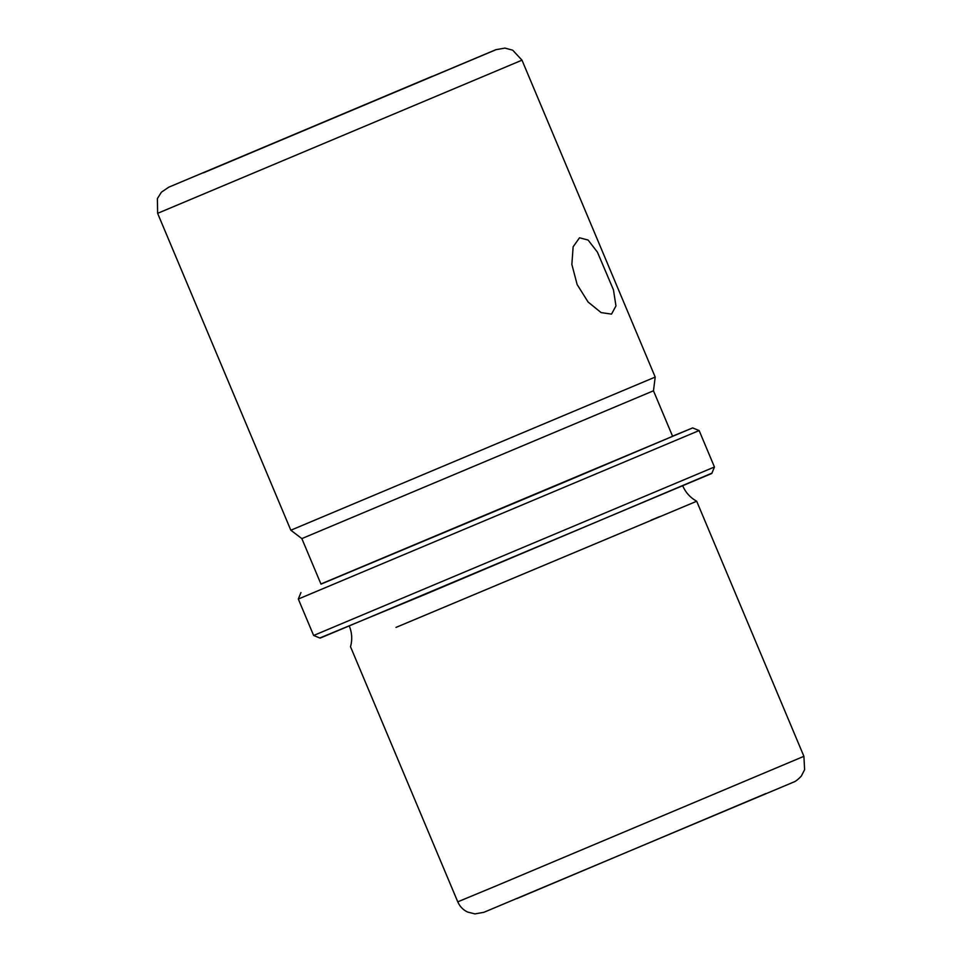 <?xml version="1.0" encoding="UTF-8"?>
<svg xmlns="http://www.w3.org/2000/svg" width="962" height="962" viewBox="0 0 962 962"><rect width="100%" height="100%" fill="white"/><g stroke="black" fill="none" stroke-linecap="round" stroke-linejoin="round"><path stroke-width="1.44" d="M613.455 289.863L615.969 305.928L611.519 314.105L601.106 312.602L588.095 302.032L577.14 284.536L571.861 264.43L573.136 246.777L579.509 237.794L588.107 240.055L597.438 252.176L613.455 289.863M432.239 76.299L204.617 172.15L432.239 76.299M682.659 485.714C685.569 492.484 690.259 497.655 696.692 501.25L395.995 627.404M651.058 520.189L659.451 516.678M711.808 473.46L320.105 638.119L313.636 635.473L714.441 466.991L711.808 473.46M672.558 436.183L692.652 427.91L699.133 430.555L298.316 599.037L313.636 635.473M692.652 427.91L320.935 583.994M653.475 390.788L672.618 436.339L554.533 486.315L320.995 584.138L301.852 538.6L290.825 530.23L655.206 377.068L653.475 390.788L301.852 538.6M232.419 160.618L459.223 65.115L232.419 160.618M421.512 80.82L218.278 166.402L421.512 80.82M711.928 473.148L424.976 594.468L319.793 637.986M765.956 793.518L516.943 898.568M494.985 886.387L457.756 901.827C459.74 906.408 462.975 909.799 467.46 912L474.939 913.9L483.85 912.313L793.253 782.25C795.454 781.553 798.159 779.473 801.37 775.997L804.605 769.684L803.907 756.312L494.985 886.387M495.899 49.687L504.966 48.1L512.698 50.192L521.993 60.173L157.624 213.336L290.825 530.23M203.463 172.835L494.997 50.12L203.463 172.835M349.254 625.865C352.044 632.683 352.465 639.646 350.529 646.765L457.756 901.827M696.692 501.25L803.907 756.312M699.133 430.555L714.441 466.991M300.95 592.568L298.316 599.037M495.863 49.699L168.855 187.145M168.759 187.193L161.4 192.184L157.395 198.593L157.624 213.336M521.993 60.173L655.206 377.068"/></g></svg>
